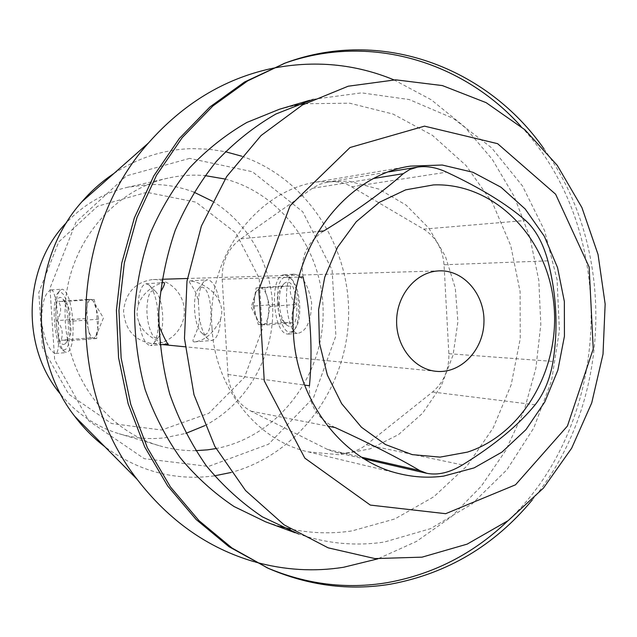 <?xml version="1.0" encoding="UTF-8"?>
<svg xmlns="http://www.w3.org/2000/svg" width="637" height="637" viewBox="0 0 637 637"><rect width="100%" height="100%" fill="white"/><g stroke="black" fill="none" stroke-linecap="round" stroke-linejoin="round"><path stroke-width="0.48" stroke-dasharray="3.19 2.39" d="M152.227 279.579C135.124 282.342 125.569 292.837 123.562 311.055C124.892 329.329 134.057 340.134 151.049 343.47C168.009 345.254 183.894 330.348 184.332 312.584C185.08 294.827 170.238 278.895 153.191 279.539L152.227 279.579M219.598 302.161C214.303 288.131 196.793 281.108 189.762 280.925C187.159 281.626 196.514 288.68 198.386 301.882L199.365 317.847C199.349 332.044 189.603 341.464 194.245 341.934C205.241 340.572 214.032 332.848 220.601 318.747C222.432 313.173 222.09 307.639 219.598 302.161C216.898 287.964 212.838 280.503 207.431 279.778L203.959 281.538C200.711 285.304 198.855 292.088 198.386 301.882M168.351 344.091C162.419 343.757 144.073 336.511 139.105 322.433C136.764 317.083 136.422 311.668 138.086 306.182C141.406 292.303 156.71 283.624 163.98 282.597M155.388 291.244C159.242 295.019 161.663 302.766 162.642 314.503C163.12 325.579 161.806 333.04 158.693 336.885C153.413 343.009 146.239 324.719 146.956 307.623C147.76 294.318 150.571 288.856 155.388 291.244L148.827 284.835C152.617 288.203 155.444 295.472 157.299 306.636L158.358 323.532C157.936 333.876 156.192 340.771 153.135 344.219L150.451 345.58L159.855 344.8M51.111 289.915C57.76 288.266 61.972 355.175 55.666 353.471C49.503 351.632 44.797 341.273 41.548 322.386C41.716 303.276 44.869 292.455 51.016 289.923L51.111 289.915M72.96 321.446C73.677 340.293 71.607 350.668 66.766 352.548L64.815 351.831C55.889 346.297 52.234 296.508 60.292 290.106L62.219 289.198C67.53 291.029 71.113 301.779 72.96 321.446M148.827 284.835L145.977 283.76C141.318 284.962 138.683 292.431 138.086 306.182M139.105 322.433C141.613 337.021 145.395 344.736 150.451 345.58M220.601 318.747C219.693 332.219 216.723 339.465 211.675 340.484L208.108 339.115C204.079 335.46 201.173 328.366 199.365 317.847M284.492 274.778L284.349 274.786C268.949 274.483 272.636 334.377 287.98 334.083L292.972 331.678C302.328 322.784 299.597 284.413 289.055 276.665L284.492 274.778M294.159 274.157L294.015 274.165C281.713 273.751 285.464 335.062 298.235 333.278C306.66 330.977 311.143 320.865 311.668 302.949C308.515 285.249 302.679 275.654 294.159 274.157M222.202 279.189L227.982 374.476C229.591 391.429 237.298 403.675 251.097 411.215L327.474 449.411L335.293 452.222C346.488 454.531 356.831 452.039 366.331 444.73L432.539 392.002C443.822 382.343 449.26 369.579 448.854 353.71L444.037 264.777C442.715 248.892 435.915 237.012 423.613 229.137L351.696 186.816C343.996 182.373 335.874 180.812 327.314 182.142L319.551 184.364L313.348 187.66L240.754 238.835C227.935 248.589 221.748 262.038 222.202 279.189L298.841 277.103M335.126 427.554C317.162 418.573 308.611 404.638 309.447 385.759M303.108 276.984C299.979 257.643 306.875 242.299 323.795 230.952M189.635 158.382L126.389 175.868L75.978 222.138L49.981 288.235L54.671 359.786L88.83 420.89L144.249 458.68L208.522 466.419L268.615 444.18L313.555 397.584L335.898 335.858L332.116 270.08L302.75 211.787L252.395 171.743L189.635 158.382M195.782 450.646C183.337 450.869 171.058 449.189 158.939 445.613C104.181 429.712 62.896 371.244 65.157 308.587C67.1 245.914 112.208 190.344 167.913 178.153C180.239 175.39 192.605 174.546 205.01 175.597M225.06 179.037C284.038 194.389 325.34 254.712 323.063 317.242C321.144 379.779 275.893 437.197 216.023 448.559M60.985 394.765C76.934 413.835 96.322 426.838 119.151 433.765C134.104 438.152 149.225 439.514 164.489 437.842L185.845 433.383M204.843 425.62C244.743 404.925 271.107 361.33 272.708 315.546C274.181 269.762 250.795 224.495 212.376 201.181M193.943 192.151C179.419 186.593 164.322 184.053 148.652 184.547L127.416 187.302C104.173 192.685 83.965 204.358 66.766 222.321M146.765 192.318L97.604 206.229L58.723 241.964L38.769 292.55L42.376 347.213L68.637 394.12L111.515 423.517L161.647 430.015L208.904 413.278L244.489 377.351L262.229 329.369L259.179 278.138L235.801 232.903L195.981 202.16L146.765 192.318M543.974 148.843C617.468 249.521 612.268 404.535 532.182 500.061M266.784 567.671L265.175 566.97M282.048 64.186L283.696 63.596M520.939 126.341C619.697 231.693 613.296 422.474 507.697 520.97M313.205 99.3L361.625 92.867L409.185 99.539L453.257 118.363L491.621 147.832L522.515 186.012L544.619 230.745L557.072 279.699L559.413 330.484L551.57 380.671L533.846 427.857L506.956 469.708L472.009 503.978L430.548 528.646L384.549 541.999C355.733 546.355 327.092 543.695 298.618 534.021M304.613 103.751L349.721 103.202L393.053 114.063L432.427 135.323L466.061 165.54L492.512 202.972L510.747 245.675L520.103 291.627L520.23 338.709L511.169 384.82L493.229 427.857L467.12 465.814L433.853 496.749L394.836 518.948L351.831 530.947C331.415 533.949 310.92 533.296 290.345 529.013M280.503 526.624L265.653 521.854M279.5 109.23L294.628 105.471M255.174 562.001L254.155 561.707M270.701 68.7L271.736 68.478M393.889 79.848L431.273 99.802L464.349 126.628L492.25 159.274L514.266 196.602L529.904 237.41L538.814 280.471L540.805 324.544L535.86 368.385L524.084 410.754L505.754 450.423L481.277 486.182L451.259 516.886L416.447 541.442L377.813 558.848M214.446 475.847L211.89 476.189C173.32 480.64 137.632 470.807 104.81 446.704M113.983 173.431C138.197 157.681 164.139 149.408 191.825 148.62L208.705 149.185L225.323 151.702M241.742 156.2C307.265 178.495 351.027 247.427 348.55 318.094C346.289 388.761 297.997 454.603 231.127 472.463M211.994 327.936C206.515 257.619 256.6 190.574 317.202 181.935L348.686 181.131L378.975 189.133L406.207 205.186L428.773 228.102L445.438 256.361L455.312 288.211L457.899 321.765L453.074 355.064L441.083 386.181L422.562 413.254L398.507 434.609L370.264 448.806L339.505 454.762L308.141 451.848C257.077 440.533 215.003 388.068 211.994 327.936M201.356 287.168C213.809 286.268 214.422 344.123 201.913 333.04C193.998 327.553 191.633 294.827 198.696 288.497L201.356 287.168M286.642 276.864L290.87 278.616C300.64 285.814 303.156 321.207 294.493 329.464C279.261 346.472 269.053 277.063 286.642 276.864M279.293 304.175C280.081 314.017 282.478 320.913 286.483 324.862C303.013 337.905 298.132 269.276 283.576 284.118C280.344 288.203 278.918 294.883 279.293 304.175M278.887 304.231C276.617 298.514 277.684 292.479 282.087 286.124L290.814 286.013C289.262 292.335 291.109 298.498 296.348 304.494C291.85 310.872 290.727 316.987 292.972 322.832L284.229 322.449C279.133 316.629 277.35 310.561 278.887 304.231L253.064 306.134L254.577 297.057L254.163 306.158L255.668 315.299L258.296 321.494L262.484 324.719C265.239 324.623 267.19 321.629 268.336 315.729L268.782 306.437L267.229 297.105C265.382 291.141 263.065 288.059 260.286 287.852L256.154 291.579L254.577 297.057L256.106 287.9L264.53 287.805L269.945 306.461L266.736 324.926L258.288 324.512L253.064 306.134M266.736 324.926L292.972 322.832M258.288 324.512L284.229 322.449M256.106 287.9L282.087 286.124M264.53 287.805L290.814 286.013M269.945 306.461L296.348 304.494M69.959 321.574C70.524 342.109 68.032 351.489 62.482 349.721C54.249 344.641 50.856 298.419 58.293 292.55C63.804 290.392 67.689 300.067 69.959 321.574M63.509 344.506L65.133 343.861C71.089 339.473 68.334 301.89 61.781 298.116C52.704 290.536 54.75 344.227 63.509 344.506M56.892 320.618C62.06 326.773 63.469 333.294 61.112 340.198L67.06 340.301L67.793 340.516L67.164 340.875C71.615 334.17 72.212 327.681 68.963 321.39C71.368 314.479 69.911 307.846 64.6 301.492L58.58 301.397C61.797 307.544 61.24 313.953 56.892 320.618L85.891 318.476L88.073 328.143L86.839 308.977C87.524 302.862 88.893 299.677 90.964 299.438L93.217 300.975L96.442 309.287L97.708 328.883L95.805 336.432L93.456 338.191C91.346 337.721 89.554 334.369 88.073 328.143L90.271 337.881L96.697 338.51L98.719 319.177L94.188 299.47L87.787 299.398L85.891 318.476M90.271 337.881L61.112 340.198M96.697 338.51L67.164 340.875M98.719 319.177L68.963 321.39M94.188 299.47L64.6 301.492M87.787 299.398L58.58 301.397M227.982 374.476L304.566 385.082M251.097 411.215L327.697 426.113M327.474 449.411L361.498 457.199M366.331 444.73L462.462 464.922M432.539 392.002L535.144 404.798M448.854 353.71L553.035 361.426M444.037 264.777L547.884 260.852M423.613 229.137L525.589 220.466M351.696 186.816L446.648 172.165M312.369 188.329L374.118 178.376M240.754 238.835L318.166 231.486M439.562 270.852L187.405 278.496M161.997 279.269L153.191 279.539M436.186 371.323L185.112 346.799M162.459 344.585L151.049 343.47M55.666 353.479L66.766 352.548M51.016 289.923L62.123 289.198M145.977 283.76L161.448 282.756M194.245 341.934L211.675 340.484M189.762 280.925L207.312 279.786M288.577 334.083L298.235 333.278M284.349 274.786L294.015 274.157M335.293 452.222L364.157 458.879M327.314 182.142L388.857 171.879M167.913 178.153L127.416 187.302M158.939 445.613L119.151 433.765M308.141 451.848L400.179 473.888M317.202 181.935L410.507 166.106M201.913 333.04L208.108 339.115M198.696 288.497L203.959 281.538M290.87 278.616L289.055 276.665M294.493 329.464L292.972 331.678M284.357 322.656L286.483 324.862M282.103 286.188L283.576 284.118M256.154 291.579L251.185 307.05L258.296 321.494M158.693 336.885L153.135 344.219M62.482 349.721L64.815 351.831M58.293 292.55L60.292 290.106M65.197 301.285L61.781 298.116M67.801 340.524L65.133 343.861M95.805 336.432L103.433 317.99L93.217 300.975"/><path stroke-width="0.96" d="M438.176 270.924L439.562 270.852C464.07 269.945 485.091 294.915 483.945 322.633C483.236 350.374 460.583 373.879 436.186 371.323C414.225 369.38 395.983 346.305 396.62 320.515C396.994 294.716 416.144 272.19 438.176 270.924M161.448 282.756L163.98 282.597C165.238 282.908 164.187 285.878 160.827 291.507M158.709 325.053C163.9 337.467 167.117 343.813 168.351 344.091L159.855 344.8M298.841 277.103L303.108 276.984C310.729 313.523 312.847 349.777 309.447 385.759L304.566 385.082M318.166 231.486L323.795 230.952C356.784 210.664 383.267 191.578 403.253 173.686L409.71 169.498L417.593 167.093C426.774 165.755 436.456 167.443 446.648 172.165C480.266 187.875 506.574 203.983 525.589 220.466C535.621 229.623 543.05 243.087 547.884 260.852C556.587 294.469 558.307 327.991 553.035 361.426C550.065 378.951 544.102 393.411 535.144 404.798C518.239 425.444 494.009 445.486 462.462 464.922C449.714 472.662 437.826 475.457 426.798 473.291L419.656 470.52C398.276 457.892 370.097 443.567 335.126 427.554L327.697 426.113M445.661 513.693L370.312 505.085L304.82 458.122L264.259 380.87L258.837 289.819L290.058 205.815L350.032 147.513L424.513 126.15L497.593 143.667L555.623 194.221L589.137 267.046L593.238 348.957L567.432 426.026L515.508 484.805L445.661 513.693M443.607 476.118C429.107 478.045 414.631 477.304 400.179 473.888C343.638 461.435 296.667 401.668 293.362 332.761C287.295 252.164 343.415 175.549 410.507 166.106L442.229 165.023L472.933 172.277L501.04 187.262L525.199 209L544.309 236.247L557.534 267.58L564.342 301.436L564.438 336.201L557.845 370.224L544.834 401.891L525.955 429.649L502.028 452.063L474.135 467.884L443.607 476.118M216.023 448.559L207.511 449.857L195.782 450.646M205.01 175.597L225.06 179.037M185.845 433.383L204.843 425.62M212.376 201.181L193.943 192.151M66.766 222.321C23.036 266.943 20.336 347.308 60.985 394.765M422.068 557.152L467.16 544.125L508.191 520.604L543.472 488.061L571.644 448.217L591.717 402.934L603.016 354.196L605.15 304.032L598.047 254.482L581.915 207.582L557.264 165.373L524.936 129.789L486.135 102.661L442.397 85.581L395.657 79.824L348.176 86.218L302.448 104.954L261.09 135.514L226.653 176.592L201.388 226.063L186.991 281.14L184.475 338.526L193.99 394.741L214.844 446.41L245.587 490.578L284.158 524.904L328.135 547.828L374.946 558.585L422.068 557.152M532.182 500.061C494.463 545.559 447.246 573.587 390.537 584.169C349.307 590.969 308.587 585.714 268.384 568.395L232.043 548.043L199.023 520.684L170.461 486.971L147.41 447.803L130.752 404.376L121.134 358.058L118.96 310.386L124.326 262.97L137.027 217.408L156.559 175.191L182.182 137.664L212.941 105.933L247.721 80.851L285.344 62.983C381.826 27.096 487.305 67.705 543.974 148.843M507.697 520.97C473.283 553.887 433.001 574.47 386.842 582.72C346.361 589.376 306.341 584.36 266.784 567.671M268.384 568.395L228.994 546.713L196.116 519.489L167.682 485.935L144.734 446.983L128.148 403.778L118.578 357.715L116.412 310.307L121.755 263.145L134.391 217.822L153.835 175.836L179.339 138.5L209.955 106.936L244.584 81.974L285.344 62.983M283.696 63.596C369.325 32.646 462.749 61.367 520.939 126.341M298.618 534.021L262.325 516.814C241.574 502.896 222.878 485.84 206.221 465.663C191.052 443.925 178.893 420.078 169.761 394.12C162.554 367.326 158.908 339.863 158.804 311.724C160.795 283.656 166.273 256.504 175.255 230.252C186.115 204.963 199.843 181.991 216.437 161.32C234.408 142.298 254.203 126.54 275.837 114.039L313.205 99.3M290.345 529.013L280.503 526.624M295.162 532.779L265.653 521.854L234.042 506.519C214.08 493.181 196.1 476.874 180.104 457.605C165.532 436.855 153.851 414.114 145.085 389.382C138.165 363.862 134.662 337.706 134.558 310.912C136.453 284.19 141.709 258.327 150.316 233.325C160.731 209.231 173.901 187.326 189.834 167.603C207.089 149.448 226.119 134.383 246.925 122.415L279.5 109.23L309.678 100.312M294.628 105.471L304.613 103.751M377.813 558.848L343.558 567.272C314.152 571.915 284.691 570.155 255.174 562.001M254.155 561.707C208.116 548.25 169.116 520.811 137.178 479.39C64.154 386.484 69.377 230.793 148.461 142.991C183.114 103.799 223.858 79.036 270.701 68.7M271.736 68.478C314.248 60.021 354.968 63.811 393.889 79.848M104.81 446.704C93.535 438.065 83.503 427.929 74.704 416.295C27.495 356.115 30.767 258.638 81.902 201.754C91.457 190.734 102.151 181.298 113.983 173.431M225.323 151.702L241.742 156.2M231.127 472.463L214.446 475.847M433.494 184.913L405.689 189.842L379.397 202.303L356.21 221.764L337.594 247.18L324.766 277.111L318.588 309.749L319.463 343.072L327.33 375.026L341.647 403.651L361.458 427.26L385.473 444.538L412.203 454.627L440.048 457.127L467.454 452.111C524.386 433.63 561.659 365.988 553.521 300.903C545.949 235.746 493.436 182.596 433.494 184.913M361.498 457.199L419.656 470.52M374.118 178.376L403.253 173.686M187.405 278.496L161.997 279.269M185.112 346.799L162.459 344.585M364.157 458.879L426.798 473.323M388.857 171.879L417.593 167.085M74.704 416.295L137.178 479.39M81.902 201.754L148.461 142.991"/></g></svg>
